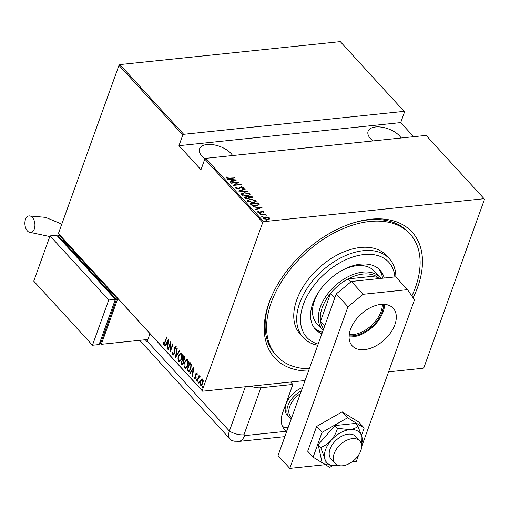 <?xml version="1.0" encoding="UTF-8"?>
<svg xmlns="http://www.w3.org/2000/svg" width="510" height="510" viewBox="0 0 510 510"><rect width="100%" height="100%" fill="white"/><g stroke="black" fill="none" stroke-linecap="round" stroke-linejoin="round"><path stroke-width="0.76" d="M308.461 371.076A93.151 58.127 -42.5 0 1 269.063 302.691A93.151 58.127 -42.5 0 1 270.651 298.586A93.151 58.127 -42.5 0 1 353.379 222.857A93.151 58.127 -42.5 0 1 417.639 287.219A93.151 58.127 -42.5 0 1 413.125 297.821M271.008 297.725A90.372 56.387 137.5 0 0 269.815 300.855A90.372 56.387 137.5 0 0 275.221 354.373L276.688 355.974A90.372 56.387 137.5 0 0 309.283 368.8M372.899 140.945A18.073 9.097 -160.2 0 1 370.693 138.886A18.073 9.097 -160.2 0 1 368.105 131.261A18.073 9.097 -160.2 0 1 381.633 127.156A18.073 9.097 -160.2 0 1 399.521 135.883A18.073 9.097 -160.2 0 1 401.14 138M204.969 158.961A18.073 9.097 -160.2 0 1 202.164 156.43A18.073 9.097 -160.2 0 1 199.576 148.812A18.073 9.097 -160.2 0 1 213.103 144.706A18.073 9.097 -160.2 0 1 230.992 153.433A18.073 9.097 -160.2 0 1 232.611 155.55M265.531 221.276L266.08 220.467L266.991 220.69L265.697 220.824M261.585 216.96L262.127 216.151L263.039 216.374L261.745 216.508M259.144 214.296L259.692 213.492L260.604 213.709L259.309 213.843M262.038 207.417L255.657 209.737L255.37 209.419L257.435 208.705L256.154 207.302L252.96 206.786L261.993 207.525M250.219 199.193L255.892 200.468L256.186 201.393L253.419 202.642L247.758 201.348L247.477 200.443L250.098 199.531M244.162 192.576L249.836 193.851L250.129 194.775L247.363 196.025L241.702 194.731L241.421 193.826L244.041 192.914M235.767 188.247L236.544 187.068L237.201 187.31L236.57 188.171L238.476 188.681L241.396 186.8L243.933 187.406L243.41 188.4L242.683 188.184L243.104 187.451L241.695 187.081L238.731 188.968L235.767 188.247L235.62 187.737M236.404 188.617L236.487 187.846L236.474 188.687M243.028 188.203L243.104 187.451L243.774 187.858L243.933 187.406L244.06 187.846M236.819 179.871L230.444 182.191L230.157 181.872L232.222 181.158L230.941 179.756L227.74 179.239L236.78 179.979M229.551 178.105L234.976 177.856L229.736 178.404L226.306 177.907L226.465 177.008L227.224 177.123L227.122 177.85L229.551 178.105L229.436 178.43M226.306 177.907L226.465 177.008L226.3 177.461L227.02 177.569M227.224 177.123L227.122 177.85M231.362 183.198L231.1 182.905L238.858 182.102L234.785 184.964L241.166 184.62L233.401 185.423L237.469 182.561L231.362 183.198M238.54 191.033L244.985 188.789L245.272 189.102L240.07 190.918L247.681 191.734L238.54 191.033M249.269 198.377L249.428 197.925L248.051 198.792L244.883 197.969L244.067 197.077L251.832 196.267L252.705 197.568L249.403 198.186M257.454 203.362L259.029 205.096L259.188 204.644L256.409 206.034C254.496 206.384 252.711 205.944 251.073 204.727L250.123 203.694L257.888 202.884L259.156 204.905M263.077 211.79L263.568 212.096L263.727 211.644L263.517 212.383L262.848 212.23L263.02 211.707L261.942 211.446L260.094 212.74L257.786 212.179L257.907 211.389L258.615 211.535L258.474 212.103L259.8 212.453L261.649 211.159L263.727 211.644L263.517 212.383M262.848 212.23L263.02 211.707M261.649 211.159L260.865 212.53M257.786 212.179L257.907 211.389L257.741 211.841L258.334 211.962M258.615 211.535L258.321 212.523M260.113 212.734L260.884 211.363L260.718 211.816L261.49 211.612M260.132 214.627L265.806 214.034L266.067 214.321L265.232 214.41L266.832 215.265L264.301 214.57L260.132 214.627M267.712 217.126L269.529 217.98L269.465 219.032L267.756 219.58L263.657 218.592L263.428 217.897L265.391 216.992L267.712 217.126L267.603 217.432M269.745 218.669L269.465 219.032M263.664 221.665L484.079 198.715L426.124 135.399L205.708 158.349L263.664 221.665L262.752 222.411L204.797 159.101L205.708 158.349M484.079 198.715L484.5 199.321L423.95 367.5L423.045 368.245L388.575 371.835M305.056 380.536L202.623 391.202L58.42 233.51L118.97 65.331L119.875 64.585L340.297 41.635L404.118 111.358L183.702 134.308L182.79 135.054L118.97 65.331M119.875 64.585L183.702 134.308M413.629 136.699L400.713 122.591L404.538 111.964L404.118 111.358M400.713 122.591L178.965 145.681L182.79 135.054M58.42 233.51L202.202 390.59L262.752 222.411M178.965 145.681L200.972 169.722L204.797 159.101M201.514 379.198L202.731 379.191L203.26 381.091L202.833 383.494L201.22 385.464L200.577 385.178L200.462 380.906L201.514 379.198L202.317 378.924M200.041 376.794L198.721 377.534L197.255 381.403L196.994 381.117L199.072 375.334L199.027 376.476L199.971 376.17L199.786 377.107L199.461 376.75L200.073 376.756M199.652 376.042L199.971 376.17M194.954 378.044L195.7 377.566L195.795 373.728L196.93 372.855L197.23 374.327L196.866 374.627L196.503 373.486L196.943 373.441L196.069 373.989L195.974 377.821L194.705 378.764L194.342 377.272L194.712 376.935L194.954 378.044L195.426 378.025M195.069 378.93L194.705 378.764L195.151 378.72L194.782 377.228M187.929 371.216L186.985 370.183L189.835 362.272L191.314 364.287L190.874 369.061L188.878 371.739L186.985 370.183M180.929 363.566L183.778 355.655L184.352 356.286L184.582 359.269L183.638 360.583L183.511 363.267C183.128 364.51 182.535 364.905 181.745 364.459L180.929 363.566L181.528 363.094M182.312 364.726L181.369 363.522M175.395 357.529L176.932 348.177L177.219 348.489L175.982 356.037L179.341 350.81L179.628 351.122L175.516 357.516M168.223 349.688L167.956 349.401L170.805 341.49L170.601 349.956L172.845 343.714L173.113 344.008L170.263 351.919L170.461 343.466L168.223 349.688M163.602 343.791L164.762 342.223L166.662 336.957L166.923 337.244L164.998 342.586C164.685 344.052 164.118 344.715 163.289 344.581L162.881 342.867L163.264 342.433L163.602 343.791L164.647 343.517M163.684 344.76L163.289 344.581L163.735 344.537L163.327 342.816L162.881 342.867M168.765 339.258L167.299 348.681L167.503 345.372L166.222 343.969L164.889 346.048L164.602 345.729L168.765 339.258M173.049 354.112L174.127 353.417L174.363 347.661L175.752 346.609L176.058 348.808L175.638 349.025L175.427 347.386L174.637 347.916L174.382 353.717L172.75 354.922L172.456 352.187L172.858 352.066L173.049 354.112L173.63 354.176M175.351 346.443L175.752 346.609M175.427 347.386L175.873 347.342L175.427 347.386M173.209 355.119L172.75 354.922L173.196 354.871L172.807 353.328M178.589 355.546L180.852 352.722L181.656 353.06C182.574 354.998 182.605 356.968 181.758 358.964L179.507 361.762L178.685 361.405C177.792 359.48 177.76 357.523 178.589 355.546L178.978 355.508M184.645 362.164L186.909 359.34L187.712 359.678C188.63 361.615 188.662 363.585 187.814 365.581L185.563 368.379L184.741 368.022C183.849 366.091 183.817 364.14 184.645 362.164L185.034 362.125M193.978 366.805L192.512 376.227L192.716 372.918L191.435 371.516L190.102 373.594L189.816 373.275L193.978 366.805M196.675 380.383L196.65 379.434L196.203 379.478L196.707 379.108L196.732 380.058L196.229 380.428L196.203 379.478L196.707 379.108M196.732 380.058L196.535 380.396M199.11 383.042L199.085 382.098L198.639 382.143L199.142 381.767L199.168 382.717L198.664 383.086L198.639 382.143L199.142 381.767M199.168 382.717L198.97 383.055M203.063 387.358L203.031 386.408L202.591 386.459L203.088 386.083L203.114 387.033L202.617 387.402L202.591 386.459L203.088 386.083M203.114 387.033L202.923 387.37M202.202 390.59L202.623 391.202M411.87 296.01A90.372 56.387 137.5 0 0 415.42 287.449A90.372 56.387 137.5 0 0 410.014 233.937L408.548 232.337A90.372 56.387 137.5 0 0 352.486 223.138M167.356 348.33L167.012 348.368M167.847 345.334L167.503 345.372M167.866 345.232L166.222 343.969M165.087 345.735L164.602 345.729M165.042 345.684L168.727 339.96M167.662 344.409L168.249 340.82L166.649 343.306L168.007 344.377M168.593 340.782L168.249 340.82M168.338 349.363L167.956 349.401M170.525 343.459L170.831 342.612M170.984 349.911L170.601 349.956M170.678 350.759L170.703 349.943M170.805 343.428L170.461 343.466M172.852 352.149L172.456 352.187M173.489 354.067L174.567 353.373M174.49 353.379L174.127 353.417M174.649 352.486L174.292 352.525M174.465 349.012L174.095 349.05M174.771 347.622L174.363 347.661M174.809 347.616L176.199 346.564M176.09 347.998L175.873 347.342M175.944 356.853L176.077 356.025M179.584 351.078L176.422 355.993L175.982 356.037M179.303 354.826L181.076 352.722M179.724 361.711L178.685 361.405M179.131 361.354L178.455 359.378M179.922 360.831L181.503 359.614M182.357 355.209L181.821 353.838L180.897 353.608M181.496 358.67L181.375 353.883L180.687 353.602L178.851 355.833L178.965 360.576L179.692 360.889L181.872 358.632M181.821 353.838L181.375 353.883M182.605 360.098L182.88 359.34M183.81 356.751L184.084 355.993M182.542 364.656L182.185 364.414M183.791 361.239L182.988 360.054L182.542 360.105L181.483 363.043L181.872 363.471L182.497 363.859L183.249 362.973L183.237 360.997L182.542 360.105M182.727 363.764L183.46 363.407M184.875 357.676L184.193 356.707L183.747 356.758L183.013 359.486L183.606 359.856L184.314 358.995L183.747 356.758M183.829 359.76L184.518 359.442M184.55 357.102L184.11 357.153M184.684 358.957L184.314 358.995M183.683 360.946L183.237 360.997M183.619 362.935L183.249 362.973M185.359 361.443L187.132 359.34M185.78 368.328L184.741 368.022M185.187 367.971L184.518 365.995M185.978 367.449L187.559 366.231M188.413 361.826L187.878 360.455L186.953 360.226M187.552 365.287L187.438 360.5L186.743 360.219L184.907 362.451L185.022 367.194L185.748 367.506L187.929 365.249M187.878 360.455L187.438 360.5M187.425 370.139L187.584 369.705M189.867 363.369L190.141 362.61M189.108 371.682L188.375 371.172M191.518 365.581L190.466 363.56L189.803 363.375L187.54 369.661L189.051 370.821L190.6 369.756M191.333 364.822L190.887 364.867L189.803 363.375M190.989 368.736L190.612 368.775L190.887 364.867M188.847 370.808L190.612 368.775M192.57 375.876L192.225 375.915M193.06 372.88L192.716 372.918M193.08 372.778L191.435 371.516M190.3 373.282L189.816 373.275M190.255 373.231L193.94 367.506M192.876 371.956L193.462 368.367L191.862 370.853L193.22 371.924M193.806 368.328L193.462 368.367M197.198 373.651L196.516 373.945M194.724 377.234L194.342 377.272M195.4 377.999L196.146 377.521M196.069 377.527L195.7 377.566M196.184 376.89L195.821 376.928M196.14 375.94L195.693 375.953M196.133 375.908L196.076 375.558M195.961 374.697L195.579 374.735M196.229 373.683L195.795 373.728M196.242 373.683L197.376 372.81M196.65 379.434L197.147 379.064M197.37 381.078L196.994 381.117M198.664 377.649L199.091 376.469M200.411 376.125L199.027 376.476M199.085 382.098L199.582 381.722M201.444 385.407L200.577 385.178M201.023 385.126L200.519 383.871M200.857 380.862L200.462 380.906M200.908 380.855L201.96 379.147M201.577 384.623L202.68 383.871M203.222 380.454L202.202 379.708M202.942 383.169L202.566 383.208L202.476 379.899L201.992 379.689L202.438 379.638M202.916 379.854L200.723 381.193L200.832 384.464L201.788 384.642M200.832 384.464L202.566 383.208M203.031 386.408L203.535 386.038M234.594 177.894L234.715 177.569M227.058 177.576L226.867 178.066M230.431 182.172L232.222 181.158M231.106 179.934L231.808 179.985M235.295 180.228L235.939 180.272M231.871 179.82L231.706 180.272L232.719 181.375L235.193 180.514L235.359 180.062L231.871 179.82L232.879 180.922L235.359 180.062M232.719 181.375L232.879 180.922M237.424 182.682L238.278 182.599M234.664 185.296L234.785 184.964M240.784 184.658L240.905 184.327M233.816 185.385L237.469 182.561M235.607 187.973L236.544 187.068M240.382 187.106L239.133 188.483M240.223 187.559L241.236 187.253M241.262 187.176L241.396 186.8M242.524 188.636L242.945 187.903M239.324 191.154L244.819 189.242L244.985 188.789M248.689 193.647L249.677 194.304L249.836 193.851M249.677 194.304L250.008 194.998M241.383 194.055L243.06 193.182M246.987 196.057L249.269 194.737L249.052 193.953L244.43 192.863L242.256 193.876L242.715 195.413M248.313 195.872L249.269 194.737M242.326 195.088L242.486 194.635L247.101 195.738M242.256 193.876L242.486 194.635M244.43 197.472L245.087 197.408M248.115 197.09L248.765 197.026M251.398 196.752L251.832 196.267M251.666 196.72L252.246 197.351L252.405 196.898M252.246 197.351L252.533 197.778M248.293 198.76L248.65 197.791L248.013 196.981L245.131 197.281L247.79 198.498L248.65 197.791M245.131 197.281L244.966 197.733L245.737 198.517M251.608 198.097L251.87 197.529L251.296 196.637L248.81 196.898L251.143 197.835L251.659 197.032M248.81 196.898L248.65 197.351L249.396 198.02M248.829 197.548L248.988 197.096M247.675 198.817L247.79 198.498M245.355 198.16L245.52 197.708M254.745 200.264L255.733 200.921L255.892 200.468M255.733 200.921L256.065 201.616M247.439 200.672L249.116 199.799M253.043 202.674L255.325 201.354L255.115 200.57L250.487 199.48L248.313 200.494L248.772 202.03M254.375 202.489L255.325 201.354M248.383 201.705L248.542 201.252L253.158 202.355M248.313 200.494L248.542 201.252M250.493 204.089L251.143 204.025M257.722 203.337L257.888 202.884M258.34 204.013L258.506 203.56M257.435 205.874L258.302 204.548L257.352 203.254L251.188 203.898L252.616 205.224L256.147 205.747L258.302 204.548M251.188 203.898L251.022 204.351L252.456 205.677M256.033 206.065L256.147 205.747M252.463 205.664L252.616 205.224M255.644 209.718L257.435 208.705M256.32 207.481L257.027 207.532M260.514 207.774L261.152 207.819M257.085 207.366L256.919 207.819L257.933 208.922L260.412 208.061L260.572 207.608L257.085 207.366L258.098 208.469L260.572 207.608M257.933 208.922L258.098 208.469M258.449 211.988L258.315 212.555M260.336 212.326L260.718 211.816M259.533 213.945L260.438 214.162M264.677 214.589L265.187 214.531M265.684 214.359L265.806 214.034M261.968 216.603L262.873 216.826M268.77 217.993L269.363 218.433L269.529 217.98M269.363 218.433L269.605 218.892M263.402 218.127L264.645 217.534M265.264 217.337L265.391 216.992M264.186 218.969L264.18 217.955L264.263 219.045M268.337 219.498L268.987 218.586L268.827 218.05L265.646 217.279L264.352 218.522L267.489 219.294L268.827 218.05M267.38 219.612L267.489 219.294M265.914 220.919L266.826 221.136M394.867 276.936A55.615 34.699 137.5 0 0 354.322 256.543A55.615 34.699 137.5 0 0 303.405 304.381A55.615 34.699 137.5 0 0 318.176 344.084M317.749 345.276A58.395 36.439 -42.5 0 1 303.214 337.588A58.395 36.439 -42.5 0 1 299.721 303.01A58.395 36.439 -42.5 0 1 342.146 257.161A58.395 36.439 -42.5 0 1 389.359 258.736A58.395 36.439 -42.5 0 1 395.887 277M323.085 330.454A38.932 24.289 -42.5 0 1 322.702 330.059A38.932 24.289 -42.5 0 1 320.376 307.001A38.932 24.289 -42.5 0 1 348.661 276.439A38.932 24.289 -42.5 0 1 380.135 277.485L374.27 271.078A38.932 24.289 137.5 0 0 341.49 270.695M319.349 290.961A38.932 24.289 137.5 0 0 314.504 300.594A38.932 24.289 137.5 0 0 316.837 323.646L322.702 330.059M382.525 278.218A43.796 27.33 137.5 0 0 378.898 269.044M321.887 333.789A43.796 27.33 -42.5 0 1 315.448 329.332A43.796 27.33 -42.5 0 1 312.828 303.399A43.796 27.33 -42.5 0 1 344.645 269.019A43.796 27.33 -42.5 0 1 380.058 270.192A43.796 27.33 -42.5 0 1 384.221 278.046M410.014 233.937A90.372 56.387 137.5 0 0 336.938 231.508A90.372 56.387 137.5 0 0 271.282 302.462A90.372 56.387 137.5 0 0 276.688 355.974M389.359 258.736L386.427 255.529A58.395 36.439 137.5 0 0 339.207 253.961A58.395 36.439 137.5 0 0 296.782 299.803A58.395 36.439 137.5 0 0 300.275 334.381L303.214 337.588M314.402 328.083A43.796 27.33 137.5 0 0 322.422 332.303M383.514 304.298A26.558 16.569 -42.5 0 1 382.137 311.986A26.558 16.569 -42.5 0 1 349.114 335.784M349.222 334.643A25.723 16.052 137.5 0 0 381.027 311.572A25.723 16.052 137.5 0 0 382.366 304.304M379.198 278.568A37.536 23.422 137.5 0 0 375.634 276.018L348.209 278.874A37.536 23.422 137.5 0 0 330.576 293.365A37.536 23.422 137.5 0 0 322.218 307.689A37.536 23.422 137.5 0 0 320.509 321.325A37.536 23.422 137.5 0 0 323.633 328.931M334.783 297.961L330.576 293.365L320.509 321.325L324.717 325.922M378.076 278.683L375.634 276.018A37.536 23.422 137.5 0 0 348.209 278.874L350.925 281.845M380.135 277.485A38.932 24.289 -42.5 0 1 380.9 278.39M291.242 418.901A19.463 12.144 -42.5 0 1 289.081 417.25L287.321 415.325A19.463 12.144 -42.5 0 1 286.161 403.799A19.463 12.144 -42.5 0 1 302.532 387.549M288.137 427.527L285.804 427.769M334.152 453.581A16.683 10.41 137.5 0 0 335.147 463.456A16.683 10.41 137.5 0 0 348.642 463.909A16.683 10.41 137.5 0 0 360.761 450.808A16.683 10.41 137.5 0 0 359.76 440.927A16.683 10.41 137.5 0 0 346.271 440.481A16.683 10.41 137.5 0 0 334.152 453.581M300.326 393.682A18.073 11.277 137.5 0 0 289.763 406.413A18.073 11.277 137.5 0 0 290.84 417.116L291.592 417.932M289.081 417.25A19.463 12.144 -42.5 0 1 287.92 405.724A19.463 12.144 -42.5 0 1 301.359 390.8M350.523 329.32A27.808 17.353 -42.5 0 1 370.725 307.492A27.808 17.353 -42.5 0 1 393.204 308.238A27.808 17.353 -42.5 0 1 394.867 324.704A27.808 17.353 -42.5 0 1 374.665 346.532A27.808 17.353 -42.5 0 1 352.18 345.786A27.808 17.353 -42.5 0 1 350.523 329.32M384.578 304.349A27.808 17.353 -42.5 0 1 383.131 311.884A27.808 17.353 -42.5 0 1 349.076 336.849M325.233 464.674L289.788 468.365L278.052 455.545L336.243 293.919L351.396 281.463L395.747 276.841L407.484 289.667L363.133 294.283L347.979 306.74L336.243 293.919M289.788 468.365L347.979 306.74M358.619 455.041L356.311 461.435L351.996 461.888M407.484 289.667L414.502 299.816L361.615 446.709M351.396 281.463L363.133 294.283M361.526 435.355L364.185 427.986L347.578 417.779L322.052 432.372L316.621 426.443L307.696 451.235L313.121 457.17L323.652 463.641M322.052 432.372L313.121 457.17M325.393 464.712L329.728 467.37L332.443 465.821M364.185 427.986L358.753 422.057L342.153 411.85L316.621 426.443M347.578 417.779L342.153 411.85M359.76 440.927L355.655 436.439A16.683 10.41 137.5 0 0 334.267 442.125A16.683 10.41 137.5 0 0 331.041 458.968L335.147 463.456M361.494 444.605A22.242 13.878 137.5 0 0 361.807 443.413L361.966 437.064L357.937 426.188C356.158 427.973 353.468 429.114 349.86 429.624L337.454 428.323C336.23 432.716 334.158 436.694 331.239 440.264C328.108 443.604 324.596 446.008 320.701 447.474L318.17 444.707L321.899 461.728L324.43 464.489L337.167 465.751M337.454 428.323L334.923 425.557L318.17 444.707M320.701 447.474L324.73 458.35C325.297 461.301 325.201 463.354 324.43 464.489M357.937 426.188L355.406 423.428L334.923 425.557M361.807 443.413A22.242 13.878 137.5 0 0 361.966 437.064A22.242 13.878 137.5 0 0 349.86 429.624A22.242 13.878 137.5 0 0 331.239 440.264A22.242 13.878 137.5 0 0 324.73 458.35A22.242 13.878 137.5 0 0 336.836 465.789A22.242 13.878 137.5 0 0 337.448 465.713A22.242 13.878 137.5 0 0 338.659 465.509M290.655 382.035L292.861 384.438L260.89 387.766L243.958 434.781A1.16 0.727 137.5 0 0 244.545 435.629L286.805 431.231M250.767 386.185A13.904 7 19.8 0 0 260.89 387.766M292.861 384.438L282.687 412.692A27.808 17.353 137.5 0 0 284.351 429.159A27.808 17.353 137.5 0 0 286.824 431.173M282.514 426.424A27.808 17.353 137.5 0 0 287.908 428.17M145.267 339.736L147.084 341.725A13.904 8.676 -42.5 0 1 147.237 341.273L229.398 431.033L245.342 386.752L229.398 431.033A13.904 8.676 137.5 0 0 232.911 440.908L238.648 441.443A13.904 8.307 -95.9 0 0 244.545 435.629M147.237 341.273L149.972 333.68M243.958 434.781A13.904 7 19.8 0 1 229.398 431.033A13.904 8.676 137.5 0 0 230.227 439.269A13.904 8.676 137.5 0 0 236.417 441.182M25.5 219.396A8.345 4.985 84.1 0 1 29.038 215.908A8.345 4.985 84.1 0 1 34.004 220.161A8.345 4.985 84.1 0 1 34.304 229.009A8.345 4.985 84.1 0 1 30.766 232.503A8.345 4.985 84.1 0 1 25.8 228.244A8.345 4.985 84.1 0 1 25.5 219.396M99.788 342.643L101.318 344.314L147.887 339.469M59.574 234.925L58.911 234.995L117.6 299.109L101.318 344.314M58.911 234.995L58.223 236.895M99.839 342.503L100.993 342.382L116.459 299.434L59.236 236.927L58.338 237.016M117.6 299.109L118.263 299.038M115.298 299.555L116.459 299.434M92.45 345.238L99.099 344.543L115.381 299.338L56.693 235.225L50.037 235.913L33.762 281.125L92.45 345.238L108.726 300.027L115.381 299.338M108.726 300.027L50.037 235.913M165.144 342.178L164.762 342.223M174.618 350.625L174.203 350.67M183.16 360.251L182.72 360.296M190.466 363.56L190.02 363.611M239.662 188.209L239.821 187.756M251.379 204.739L251.538 204.287M179.692 360.889L180.132 360.838M180.687 353.602L181.126 353.551M183.606 359.856L184.053 359.805M182.497 363.859L182.943 363.815M185.748 367.506L186.188 367.455M186.743 360.219L187.189 360.168M227.077 177.423L226.912 177.869M263.077 211.956L262.918 212.409M261.279 211.899L261.114 212.351M258.398 211.797L258.232 212.249M260.457 212.026L260.291 212.479M238.648 441.443L284.86 436.636M230.227 439.269L139.663 340.323M61.799 224.126L45.581 217.356L29.038 215.908M49.808 236.563L30.766 232.503"/></g></svg>
